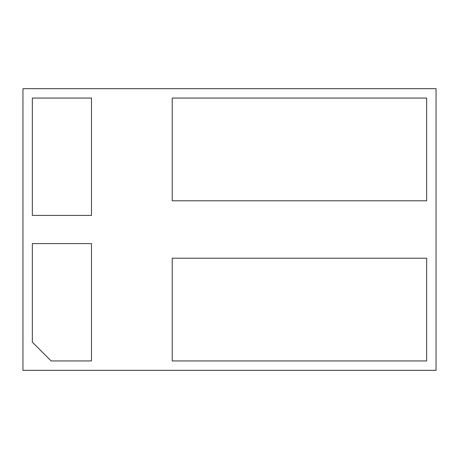 <?xml version="1.0" encoding="UTF-8"?>
<svg xmlns="http://www.w3.org/2000/svg" width="459" height="459" viewBox="0 0 459 459"><rect width="100%" height="100%" fill="white"/><g stroke="black" fill="none" stroke-linecap="round" stroke-linejoin="round"><path stroke-width="0.69" d="M22.95 88.673L22.95 370.327L436.05 370.327L436.05 88.673L22.95 88.673M32.337 98.06L32.337 215.414L91.484 215.414L91.484 98.06L32.337 98.06M91.484 360.94L91.484 243.586L32.337 243.586L32.337 342.162L51.115 360.94L91.484 360.94M426.663 200.79L426.663 98.06L172.228 98.06L172.228 200.79L426.663 200.79M172.228 258.21L172.228 360.94L426.663 360.94L426.663 258.21L172.228 258.21"/></g></svg>
